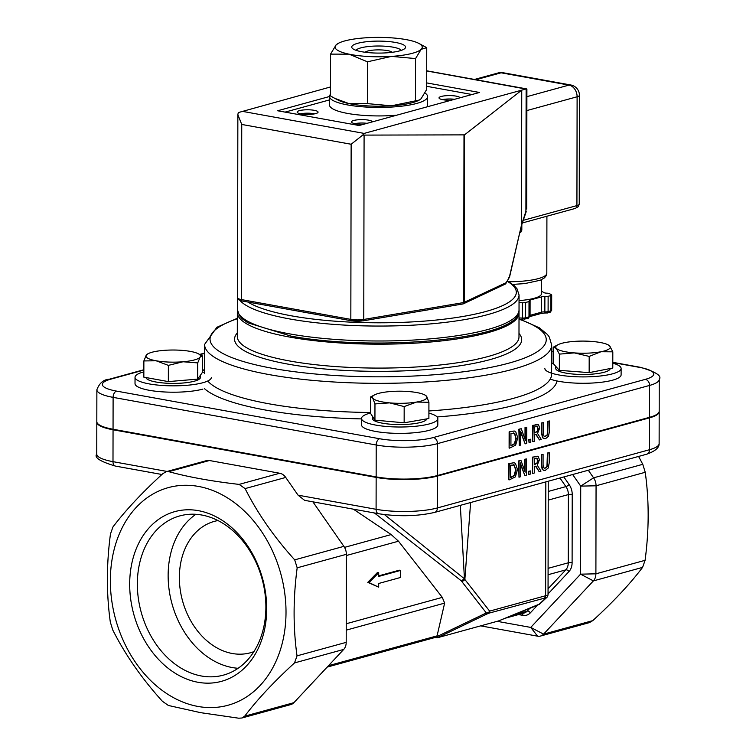 <?xml version="1.0" encoding="UTF-8"?>
<svg xmlns="http://www.w3.org/2000/svg" width="756" height="756" viewBox="0 0 756 756"><rect width="100%" height="100%" fill="white"/><g stroke="black" fill="none" stroke-linecap="round" stroke-linejoin="round"><path stroke-width="1.13" d="M659.175 411.51A43.602 9.705 -179.9 0 1 659.185 411.774L659.128 443.659A43.602 9.705 -179.9 0 1 649.48 449.725L437.403 507.938L437.459 476.053A43.602 9.705 -179.9 0 1 376.148 477.414L376.091 509.298L298.062 495.171L285.73 477.442A10.905 8.278 74.7 0 0 279.729 473.247L239.094 484.398L245.095 488.593C257.635 513.447 274.173 537.195 294.698 559.856L297.174 567.822C293.13 598.261 293.082 627.603 297.023 655.858L294.519 662.918C273.927 681.77 257.314 699.517 244.698 716.178L241.863 718.011L238.688 718.2L200.557 712.653L168.38 705.471L162.389 701.266C141.863 678.614 125.326 654.857 112.776 630.013L110.31 622.046C106.369 593.8 106.416 564.448 110.461 534.01L112.956 526.941C125.581 510.291 142.185 492.534 162.786 473.691L166.159 471.706L168.786 471.668C188.235 477.008 211.671 481.251 239.094 484.398M437.459 476.053L649.527 417.841L649.48 449.725A5.453 4.139 -105.3 0 1 646.673 454.214C655.102 451.237 659.251 447.722 659.128 443.659M659.185 411.774A43.602 9.705 -179.9 0 1 649.527 417.841M167.085 471.451L112.994 461.661L113.05 429.777A43.602 9.705 -179.9 0 1 96.815 422.188A43.602 9.705 -179.9 0 1 96.825 421.924M113.05 429.777L376.148 477.414M166.159 471.706L206.52 460.631A10.905 8.278 74.7 0 1 209.421 460.517L279.729 473.247M217.936 520.563A68.134 51.729 -105.3 0 0 214.364 521.366A68.134 51.729 -105.3 0 0 179.361 577.461A68.134 51.729 -105.3 0 0 250.434 652.768A68.134 51.729 -105.3 0 0 253.912 651.634M327.168 667.094L435.569 637.346L437.072 635.872L444.632 603.118L442.298 597.382L398.497 541.211L391.183 534.568L353.364 509.166M548.242 481.232L548.043 595.067L489.652 611.122L464.458 578.973L460.328 505.358M464.458 578.831L384.483 514.619M198.006 706.454A112.833 85.664 -105.3 0 0 274.371 555.235A112.833 85.664 -105.3 0 0 122.217 527.679A112.833 85.664 -105.3 0 0 198.006 706.454M480.712 625.873L537.573 636.165A10.905 8.278 -105.3 0 0 540.474 636.051A10.905 8.278 -105.3 0 0 543.573 634.142L593.403 580.892A10.905 8.278 -105.3 0 0 595.898 573.823L596.059 485.787A10.905 8.278 -105.3 0 0 593.583 477.82L588.3 470.232M540.474 636.051L589.387 622.623L592.761 620.638C613.362 601.795 629.965 584.038 642.581 567.387L645.085 560.319C649.13 529.88 649.177 500.538 645.237 472.283L642.77 464.316L638.593 456.426M400.604 570.421L400.595 577.461L378.68 583.481L378.68 587.166L367.775 582.375L377.433 572.519L378.699 572.746L378.699 576.431L400.604 570.421L399.329 570.194L378.699 575.855M434.568 637.61L437.459 637.743L498.355 620.997M572.651 474.532L580.721 486.127L580.57 574.163L530.75 627.414L497.202 621.337M312.889 501.833L343.885 546.352A10.905 8.278 74.7 0 1 346.361 554.318L346.201 642.354A10.905 8.278 74.7 0 1 343.706 649.423L293.886 702.674A10.905 8.278 74.7 0 1 290.776 704.583L241.863 718.011M378.539 513.721A5.453 3.336 -79.7 0 1 376.091 509.298A43.602 9.705 -179.9 0 0 437.403 507.938A5.453 4.139 -105.3 0 1 434.605 512.417C417.406 516.32 398.724 516.754 378.539 513.721L304.592 500.33L298.062 495.171M464.458 578.973L461.198 580.75L486.316 612.946A2.722 2.429 64.4 0 0 488.423 613.305L546.163 597.703A2.722 2.703 47 0 0 547.127 597.127L547.127 597.127A2.722 2.703 47 0 0 547.268 596.985M470.61 502.542L464.874 579.342A2.722 1.89 142.1 0 1 461.538 581.166M437.459 637.743L488.423 613.305A2.722 2.07 -105.3 0 0 489.652 611.122A2.722 1.89 142.1 0 1 486.316 612.946L436.562 636.798M546.163 597.703L538.848 604.517L535.843 605.915A2.722 1.767 68.1 0 0 535.966 605.877L535.966 605.877A2.722 1.767 68.1 0 0 536.089 605.811M538.848 604.517A2.722 2.703 47 0 0 539.812 603.94L498.27 621.045M510.65 477.433L514.165 475.392L515.62 469.826L514.052 465.006L513.305 464.666M534.577 432.829L537.251 431.26L537.847 428.548L536.902 426.412M143.848 369.741L109.327 379.219C103.61 379.493 99.452 383.008 96.872 389.775L96.815 421.659A43.602 9.705 0.1 0 0 113.05 429.247L376.148 476.885A43.602 9.705 0.1 0 0 437.459 475.524L649.536 417.312A43.602 9.705 0.1 0 0 659.185 411.245L659.241 379.361A43.602 9.705 0.1 0 1 649.584 385.428A5.453 4.139 -105.3 0 0 645.35 379.351L433.282 437.554A38.15 8.496 -179.9 0 1 379.635 438.745L116.537 391.107A38.15 8.496 -179.9 0 1 110.773 379.162L143.848 370.081M237.497 311.113A140.843 31.346 0.1 0 0 237.337 312.587A140.843 31.346 0.1 0 0 331.289 342.317A140.843 31.346 0.1 0 0 487.837 332.687A140.843 31.346 0.1 0 0 519.022 313.079A140.843 31.346 0.1 0 0 518.871 311.604M195.88 514.307A82.546 62.682 -105.3 0 0 171.962 603.657A82.546 62.682 -105.3 0 0 238.14 668.276M129.682 584.048A87.998 66.811 -105.3 0 0 232.328 676.96A87.998 66.811 -105.3 0 0 232.583 528.359A87.998 66.811 -105.3 0 0 129.682 584.048M265.885 607.153A82.546 62.682 74.7 0 1 223.464 675.117A82.546 62.682 74.7 0 1 137.346 583.878A82.546 62.682 74.7 0 1 179.767 515.913A82.546 62.682 74.7 0 1 265.885 607.153M378.68 587.166L369.051 582.602L378.699 572.746M369.051 582.602L367.775 582.375M529.106 442.77L528.69 439.595L530.778 439.208L529.106 439.671L529.106 442.77L530.778 442.307L530.778 439.208M544.613 436.722L547.24 434.776L547.713 421.281L549.517 420.979L548.138 421.357L547.665 434.851L544.811 436.779M544.084 438.612L542.524 437.733L541.532 433.075L541.551 422.973L543.356 422.661L541.976 423.048L541.957 433.15L542.95 437.809L544.112 438.612L545.709 438.546L548.497 436.288L549.499 431.081L549.517 420.979M509.535 448.138L515.63 445.161L517.775 437.8L515.668 431.553L514.241 430.996L509.563 431.941L509.109 448.062L509.138 431.865L514.203 430.996M533.178 441.646L534.558 441.268L534.577 434.823L536.165 434.388L539.444 439.926L541.249 439.434L537.544 433.405L539.718 428.057L538.546 424.844L535.891 424.711L533.207 425.448L532.753 441.57L532.782 425.373L538.121 424.759M538.546 424.844L537.525 424.456M539.444 439.926L535.834 434.473M525.014 439.217L525.033 427.499L526.752 427.225L525.458 427.575L525.439 440.398L521.262 428.728L519.287 429.276L519.259 445.464L520.553 445.114L520.582 431.147L525.165 443.848L526.724 443.422L526.752 427.225M525.165 443.848L520.572 432.243M519.259 445.464L518.862 429.191L521.262 428.728M510.924 445.7L514.439 443.659L515.904 438.093L514.335 433.273L513.579 432.933M534.303 464.571L536.977 462.993L537.573 460.281L536.618 458.155M509.26 479.871L515.356 476.904L517.491 469.533L515.394 463.286L513.967 462.729L509.289 463.674L508.835 479.795L508.864 463.598L513.929 462.729M544.329 468.465L546.957 466.509L547.429 453.014L549.243 452.712L547.854 453.09L547.382 466.584L544.537 468.512M543.8 470.345L542.241 469.476L541.258 464.808L541.268 454.706L543.082 454.403L541.693 454.781L541.674 464.883L542.666 469.552L543.829 470.355L545.435 470.279L548.213 468.021L549.225 462.814L549.243 452.712M524.73 470.96L524.758 459.242L526.469 458.958L525.184 459.317L525.155 472.141L520.978 460.47L519.013 461.009L518.985 477.206L520.279 476.847L520.298 462.88L524.891 475.581L526.441 475.155L526.469 458.958M524.891 475.581L520.298 463.976M518.985 477.206L518.588 460.933L520.978 460.47M532.895 473.388L534.284 473.001L534.294 466.556L535.881 466.121L539.17 471.659L540.965 471.168L537.27 465.138L539.444 459.79L538.263 456.577L535.617 456.454L532.923 457.191L532.47 473.303L532.498 457.115L537.837 456.501M538.263 456.577L537.242 456.189M539.17 471.659L535.56 466.216M528.822 474.503L528.406 471.328L530.504 470.941L528.831 471.404L528.822 474.503L530.495 474.04L530.504 470.941M514.052 465.006L516.046 469.901L514.59 475.467L510.65 477.631L510.669 465.157L514.477 465.082M545.01 468.37L543.507 467.652L543.063 464.505L543.082 454.403M537.998 460.366L537.403 463.069L534.294 464.76L534.312 458.675L537.336 458.391L537.573 460.281M545.293 436.637L543.781 435.919L543.356 422.661M516.329 438.168L514.864 443.734L510.924 445.889L510.952 433.424L514.76 433.349L515.904 438.093M537.195 426.582L538.272 428.624L537.677 431.336L534.577 433.027L534.587 426.932L537.119 426.441M612.795 363.163A38.15 8.496 -179.9 0 1 620.09 366.518A38.15 8.496 -179.9 0 1 621.12 368.474A38.15 8.496 -179.9 0 1 582.952 376.904A38.15 8.496 -179.9 0 1 544.811 368.342M551.634 363.513A38.15 8.496 -179.9 0 1 553.156 363.06M621.12 368.474L621.111 374.853A38.15 8.496 -179.9 0 1 593.129 382.99A38.15 8.496 -179.9 0 1 550.236 379.096M211.34 377.405A38.15 8.496 -179.9 0 1 202.891 382.725A38.15 8.496 -179.9 0 1 160.48 385.333A38.15 8.496 -179.9 0 1 135.031 377.272A38.15 8.496 -179.9 0 1 143.848 371.867M202.542 371.971A38.15 8.496 -179.9 0 1 204.536 372.557M202.882 389.094A38.15 8.496 -179.9 0 1 160.47 391.702A38.15 8.496 -179.9 0 1 135.022 383.651L135.031 377.272M428.898 413.107A38.15 8.496 -179.9 0 1 437.818 418.588A38.15 8.496 -179.9 0 1 429.37 423.899A38.15 8.496 -179.9 0 1 386.959 426.507A38.15 8.496 -179.9 0 1 361.51 418.446A38.15 8.496 -179.9 0 1 370.459 413.003M437.818 418.588L437.809 424.957A38.15 8.496 -179.9 0 1 429.361 430.268A38.15 8.496 -179.9 0 1 386.949 432.876A38.15 8.496 -179.9 0 1 361.5 424.825L361.51 418.446M608.041 344.802L609.723 346.012A27.254 6.067 0.1 0 0 608.041 344.802A27.254 6.067 0.1 0 0 591.721 341.428A27.254 6.067 0.1 0 0 565.006 342.572A27.254 6.067 0.1 0 0 557.975 344.717A27.254 6.067 0.1 0 0 556.284 348.308L553.184 347.24L557.975 344.717M612.814 351.823L601.011 351.738A27.254 6.067 0.1 0 0 609.723 346.012L612.814 351.823L612.785 368.04L589.16 372.632L559.345 370.345L559.374 354.12L556.284 348.308A27.254 6.067 0.1 0 0 574.286 352.891L559.374 354.12M589.189 356.407L574.286 352.891A27.254 6.067 0.1 0 0 601.011 351.738L589.189 356.407L589.16 372.632M559.345 370.345L553.156 363.466L553.184 347.24M610.215 368.541A27.254 6.067 -179.9 0 1 608.788 370.393A27.254 6.067 -179.9 0 1 578.548 374.39A27.254 6.067 -179.9 0 1 555.717 368.361L555.717 366.31M424.74 394.906L426.677 396.446A27.254 6.067 0.1 0 0 424.74 394.906A27.254 6.067 0.1 0 0 409.828 391.646A27.254 6.067 0.1 0 0 382.857 392.468A27.254 6.067 0.1 0 0 374.674 394.821A27.254 6.067 0.1 0 0 372.727 398.081L370.487 396.985L374.674 394.821M428.917 402.286L416.547 402.06A27.254 6.067 0.1 0 0 426.677 396.446L428.917 402.286L428.888 418.512L404.148 422.802L374.938 420.147L374.967 403.921L372.727 398.081A27.254 6.067 0.1 0 0 389.576 402.872L374.967 403.921M404.176 406.577L389.576 402.872A27.254 6.067 0.1 0 0 416.547 402.06L404.176 406.577L404.148 422.802M374.938 420.147L370.459 413.211L370.487 396.985M426.885 418.862A27.254 6.067 -179.9 0 1 424.966 420.808A27.254 6.067 -179.9 0 1 394.5 424.466A27.254 6.067 -179.9 0 1 372.415 418.465L372.415 416.244M198.261 353.732L202.57 355.981L200.151 357.068A27.254 6.067 0.1 0 0 198.261 353.732A27.254 6.067 0.1 0 0 190.323 351.389A27.254 6.067 0.1 0 0 163.4 350.415A27.254 6.067 0.1 0 0 148.195 353.647A27.254 6.067 0.1 0 0 146.295 355.103L148.195 353.647M197.722 362.899L183.046 361.765A27.254 6.067 0.1 0 0 200.151 357.068L197.722 362.899L197.694 379.125L168.342 381.6L143.838 377.159L143.867 360.933L146.295 355.103A27.254 6.067 0.1 0 0 156.123 360.782L143.867 360.933M168.371 365.375L156.123 360.782A27.254 6.067 0.1 0 0 183.046 361.765L168.371 365.375L168.342 381.6M202.57 355.981L202.542 372.207L197.694 379.125M200.444 375.203L200.434 377.386A27.254 6.067 -179.9 0 1 194.405 381.185A27.254 6.067 -179.9 0 1 164.647 383.084A27.254 6.067 -179.9 0 1 145.955 377.546M424.966 93.045A49.055 10.915 -179.9 0 1 427.612 96.598A49.055 10.915 -179.9 0 1 421.026 102.041A49.055 10.915 -179.9 0 1 365.847 107.04A49.055 10.915 -179.9 0 1 329.503 96.428A49.055 10.915 -179.9 0 1 330.457 94.283M396.711 115.186A49.055 10.915 -179.9 0 1 329.493 104.933L329.503 96.428M427.612 96.598L427.594 105.103A49.055 10.915 -179.9 0 1 426.932 106.889M419.278 100.066L418.597 100.416A43.602 9.705 -179.9 0 1 391.419 105.802L419.278 100.066L421.073 98.743L426.677 89.492L426.743 47.666L421.158 49.32A43.602 9.705 0.1 0 0 418.701 43.328A43.602 9.705 0.1 0 0 408.297 40.03A43.602 9.705 0.1 0 0 365.781 37.8A43.602 9.705 0.1 0 0 338.603 43.187A43.602 9.705 0.1 0 0 336.136 44.869L338.603 43.187M348.913 103.581L367.378 103.619L391.419 105.802A43.602 9.705 -179.9 0 1 348.913 103.581A43.602 9.705 -179.9 0 1 338.499 100.283L334.757 98.337L348.913 103.581M330.533 54.12L336.136 44.869A43.602 9.705 0.1 0 0 348.998 54.158L330.533 54.12L330.457 95.946L334.757 98.337M418.701 43.328L426.743 47.666M415.554 58.571L391.513 56.388A43.602 9.705 0.1 0 0 421.158 49.32L415.554 58.571L415.488 100.397M367.454 61.803L348.998 54.158A43.602 9.705 0.1 0 0 391.513 56.388L367.454 61.803L367.378 103.619M356.048 50.312A22.822 5.084 -179.9 0 1 378.643 46.003A22.822 5.084 -179.9 0 1 401.228 50.387M386.59 52.835A26.914 5.991 0.1 0 0 404.847 48.507A26.914 5.991 0.1 0 0 378.652 41.107A26.914 5.991 0.1 0 0 352.438 48.412A26.914 5.991 0.1 0 0 386.59 52.835M365.053 52.24A13.958 3.109 -179.9 0 1 367.775 51.011A13.958 3.109 -179.9 0 1 381.723 49.962A13.958 3.109 -179.9 0 1 392.213 52.287M463.059 303.921A1.748 1.54 -115.2 0 0 463.381 303.817L505.263 284.105A1.748 1.54 -115.2 0 0 505.273 284.105A1.748 1.54 -115.2 0 0 506.104 282.697L463.702 302.551A1.748 1.04 80.4 0 1 462.927 303.959A1.748 1.04 80.4 0 1 462.634 303.94M508.788 277.31L509.544 277.112L506.104 282.697M505.263 284.105L509.544 277.112L521.583 224.721L509.421 276.885M521.517 224.315L521.744 90.144L464.505 134.87L362.691 135.107L364.127 133.406L526.129 88.943L525.911 211.33L521.583 224.721M526.204 211.642L521.697 224.948M330.476 86.968L238.272 112.578L237.856 114.676L241.74 124.447L351.143 144.254L362.691 135.107M541.551 291.211L544.084 292.676A3.487 0.775 0.1 0 0 546.805 293.167A3.487 0.775 -179.9 0 1 549.517 293.659L551.455 294.783A3.487 0.775 -179.9 0 1 551.691 295.057A3.487 0.775 -179.9 0 1 550.916 295.549L548.128 296.314A3.487 0.775 -179.9 0 1 544.878 296.588A3.487 0.775 0.1 0 0 541.627 296.862L530.088 300.028A3.487 0.775 0.1 0 0 529.313 300.51A3.487 0.775 0.1 0 0 529.55 300.793A3.487 0.775 -179.9 0 1 529.786 301.077A3.487 0.775 -179.9 0 1 529.011 301.559L525.637 302.485A3.487 0.775 -179.9 0 1 522.387 302.759L519.041 302.636M541.57 279.682L541.542 293.668A33.141 7.38 -179.9 0 1 534.208 298.28A33.141 7.38 -179.9 0 1 519.041 300.605M526.686 208.996L526.894 89.208L426.705 70.941M426.686 82.905L479.484 92.468L359.091 125.515L277.613 110.763L329.503 96.513M519.854 232.848A3.487 3.487 0 0 0 521.82 229.72A3.487 0.775 -179.9 0 1 521.045 230.211A3.487 2.646 74.7 0 1 519.873 232.791M570.827 85.003A10.461 6.398 100.3 0 0 568.985 85.097A10.461 7.947 74.7 0 1 577.111 96.777A10.461 2.325 0.1 0 0 579.427 95.313A10.461 10.461 0 0 0 570.827 85.003L502.938 72.708A10.461 10.461 0 0 0 498.298 72.916A10.461 7.947 74.7 0 1 501.086 72.803A10.461 6.398 -79.7 0 1 502.938 72.708M354.762 123.634A10.461 2.325 -179.9 0 1 367.047 123.332M363.702 124.249A10.461 2.325 -179.9 0 1 351.455 121.933A10.461 2.325 -179.9 0 1 361.699 119.618A10.461 2.325 -179.9 0 1 372.377 121.867M442.326 99.603A10.461 2.325 -179.9 0 1 454.611 99.291M451.266 100.208A10.461 2.325 -179.9 0 1 439.019 97.893A10.461 2.325 -179.9 0 1 449.262 95.587A10.461 2.325 -179.9 0 1 459.941 97.836M300.444 113.797A10.461 2.325 -179.9 0 1 314.751 113.825M315.753 113.589A10.461 2.325 -179.9 0 1 304.12 114.307A10.461 2.325 -179.9 0 1 297.136 112.096A10.461 2.325 -179.9 0 1 307.607 109.781A10.461 2.325 -179.9 0 1 318.068 112.134A10.461 2.325 -179.9 0 1 315.753 113.589M426.677 86.307L472.018 94.519M285.078 112.115L329.503 99.915M239.898 300.397A140.843 31.346 0.1 0 0 344.131 325.071A140.843 31.346 0.1 0 0 487.866 314.572A140.843 31.346 0.1 0 0 519.051 294.963L517.028 288.811L514.165 285.579L508.004 281.26M507.786 281.629A138.121 30.741 -179.9 0 1 425.014 321.054A138.121 30.741 -179.9 0 1 247.902 302.031M519.051 294.963L519.032 309.894A140.843 31.346 -179.9 0 1 487.837 329.503A140.843 31.346 -179.9 0 1 289.803 333.906A140.843 31.346 -179.9 0 1 237.346 309.402L237.375 294.462A140.843 31.346 0.1 0 0 237.545 296.021M391.183 534.568L344.528 547.372M245.095 488.593L285.73 477.442M168.786 471.668L209.421 460.517M642.77 464.316L593.583 477.82L580.721 486.127L596.059 485.787L645.237 472.283M437.072 635.872L328.51 665.667M346.229 630.135L444.632 603.118M442.298 597.382L346.239 623.747M346.352 555.518L398.497 541.211M548.072 574.73L565.772 569.873L548.053 588.811M529.748 608.382L527.159 611.141L513.683 614.836M548.204 500.113L568.389 494.575L568.266 562.804A10.905 8.278 74.7 0 1 565.772 569.873A2.722 1.606 43.1 0 1 568.975 571.555A13.627 10.348 -105.3 0 0 572.103 562.719L572.226 494.49A13.627 10.348 -105.3 0 0 569.126 484.539L563.844 476.951M572.103 562.719A2.722 0.605 0.1 0 0 568.266 562.804L548.081 568.351M569.126 484.539A2.722 0.747 -34.8 0 1 565.913 486.609A10.905 8.278 74.7 0 1 568.389 494.575A2.722 0.605 0.1 0 1 572.226 494.49M559.931 478.019L565.913 486.609L548.223 491.466M518.522 614.571L522.859 615.356A13.627 10.348 -105.3 0 0 530.362 612.823A2.722 1.606 43.1 0 0 527.159 611.141A10.905 8.278 74.7 0 1 524.059 613.05L505.414 618.172M592.761 620.638L543.573 634.142L530.75 627.414L537.573 636.165M645.085 560.319L595.898 573.823L580.57 574.163L593.403 580.892L642.581 567.387M343.885 546.352L294.698 559.856M297.174 567.822L346.361 554.318M346.201 642.354L297.023 655.858M294.519 662.918L343.706 649.423M293.886 702.674L244.698 716.178M530.362 612.823L537.45 605.254M548.043 593.933L568.975 571.555M522.859 615.356A2.722 1.663 100.3 0 0 522.292 613.532M435.267 637.421L434.785 637.658M374.456 512.984L461.198 580.75M535.843 605.915L498.157 621.082M544.396 597.949A2.722 2.07 -105.3 0 0 545.624 595.756L545.823 481.893M161.907 474.494L115.441 466.083A5.453 3.336 -79.7 0 1 112.994 461.661A43.602 9.705 -179.9 0 1 96.759 454.072L96.815 422.188M649.536 417.312L649.584 385.428L437.516 443.64A5.453 4.139 -105.3 0 0 433.282 437.554M519.013 319.221A168.097 37.413 -179.9 0 1 488.423 367.822A168.097 37.413 -179.9 0 1 267.747 367.435A168.097 37.413 -179.9 0 1 237.327 318.73M237.299 332.961A143.564 31.95 0.1 0 0 378.076 371.357A143.564 31.95 0.1 0 0 518.985 333.453M551.615 374.239A173.549 38.632 -179.9 0 1 428.898 410.962M370.459 412.521A173.549 38.632 -179.9 0 1 207.711 381.015M204.536 369.193A178.992 39.841 0.1 0 0 202.542 371.149M204.432 388.641A178.992 39.841 0.1 0 0 361.51 418.9M437.119 416.962A178.992 39.841 0.1 0 0 556.945 380.958M204.526 373.634L204.583 344.415A173.549 38.632 0.1 0 0 378.057 383.339A173.549 38.632 0.1 0 0 551.672 345.019L549.347 337.119L547.467 334.53L539.406 327.83L519.013 318.786M200.038 354.659L204.564 353.421M612.795 362.549L639.595 367.397A38.15 8.496 -179.9 0 1 645.35 379.351M551.663 351.474L553.175 351.748M96.872 389.775A43.602 9.705 0.1 0 0 113.107 397.363L376.204 445A43.602 9.705 0.1 0 0 437.516 443.64L437.459 475.524M113.05 429.247L113.107 397.363A5.453 3.336 -79.7 0 1 116.537 391.107M376.148 476.885L376.204 445A5.453 3.336 -79.7 0 1 379.635 438.745M612.795 362.322L640.559 367.35A5.453 3.336 100.3 0 0 639.595 367.397M109.327 379.219A5.453 4.139 74.7 0 1 110.773 379.162M519.022 313.079L518.985 336.987A140.843 31.346 -179.9 0 1 487.79 356.596A140.843 31.346 -179.9 0 1 331.251 366.225A140.843 31.346 -179.9 0 1 237.299 336.496L237.337 312.587M242.525 300.982A1.748 1.068 -79.7 0 1 242.222 301.001L351.616 320.809A1.748 1.068 -79.7 0 0 351.927 320.79A8.722 1.937 0.1 0 0 362.71 320.837A1.748 1.04 -99.6 0 0 363.003 320.856L462.927 303.959A1.748 1.748 0 0 0 463.381 303.817A1.748 1.54 -115.2 0 0 464.212 302.409L464.505 134.87M463.995 135.012L463.702 302.551L363.768 319.448A10.461 2.325 -179.9 0 1 350.831 319.391L241.438 299.584A10.461 2.325 -179.9 0 1 237.535 297.76L237.856 114.676M237.535 297.76L238.641 299.745L242.222 301.001A1.748 1.068 -79.7 0 1 241.438 299.584L241.74 124.447M364.09 135.201L363.768 319.448A1.748 1.04 -99.6 0 1 363.003 320.856L351.616 320.809A1.748 1.068 -79.7 0 1 350.831 319.391L351.143 144.254M520.544 319.306L522.509 319.372M529.758 316.339A1.748 1.323 -105.3 0 0 530.06 315.328A3.487 0.775 0.1 0 0 529.758 315.422M540.238 313.617A1.748 1.323 -105.3 0 0 541.598 312.162L530.06 315.328L530.088 300.028M545.114 313.211L544.849 311.888A3.487 0.775 0.1 0 0 541.598 312.162L541.627 296.862M546.739 313.069A1.748 1.323 -105.3 0 0 548.1 311.614A3.487 0.775 -179.9 0 1 544.849 311.888L544.878 296.588M549.527 312.304A1.748 1.323 -105.3 0 0 550.888 310.848L548.1 311.614L548.128 296.314M529.748 316.603L540.701 313.598L549.999 312.285L551.663 310.366A3.487 0.775 -179.9 0 1 550.888 310.848L550.916 295.549M522.623 319.382L522.358 318.059L519.013 317.945M524.248 319.24A1.748 1.323 -105.3 0 0 525.609 317.785A3.487 0.775 -179.9 0 1 522.358 318.059L522.387 302.759M527.631 318.314A1.748 1.323 -105.3 0 0 528.992 316.858L525.609 317.785L525.637 302.485M520.695 319.353L528.094 318.295L529.758 316.377A3.487 0.775 -179.9 0 1 528.992 316.858L529.011 301.559M364.127 133.406L241.92 111.274M521.054 227.726L521.045 230.211L520.44 230.372M546.909 216.216L546.815 273.266A38.367 8.543 -179.9 0 1 538.319 278.614A38.367 8.543 -179.9 0 1 508.845 281.742M522.377 222.954L575.127 208.467A3.487 2.646 -105.3 0 0 576.923 205.594L523.265 220.327M579.427 95.313L579.238 204.139A10.461 2.325 -179.9 0 1 576.923 205.594L577.111 96.777L526.856 110.565M475.921 79.711L501.086 72.803L568.985 85.097L526.885 96.655M237.375 294.462L237.545 292.648M548.034 595.067L547.127 597.127L539.812 603.94M551.625 373.199L551.672 345.019M204.583 344.415L216.906 327.263L237.327 318.295M553.175 351.531L551.663 351.247M640.559 367.35C655.858 371.905 662.086 375.912 659.241 379.361M204.564 353.08L199.612 354.432M115.441 466.083C100.142 461.519 93.914 457.522 96.759 454.072M434.605 512.417L646.673 454.214M237.346 309.402L239.369 315.545L242.232 318.777L247.892 322.812L291.022 336.118C375.713 351.899 522.358 339.652 519.032 309.894M529.786 301.077L529.758 316.377M551.691 295.057L551.663 310.366M426.705 70.799L526.63 88.896M521.829 224.56L521.82 229.72M546.815 273.266L546.257 275.628L544.471 277.858L540.285 280.24L524.721 283.604L512.776 284.398M579.238 204.139L578.312 206.662L575.127 208.467M474.484 79.446L498.298 72.916"/></g></svg>

